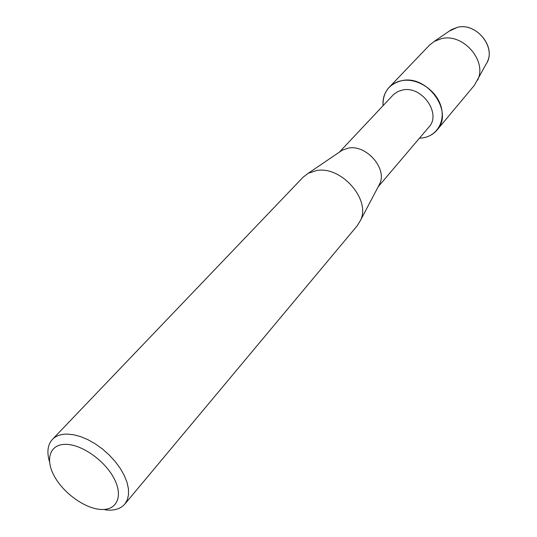 <?xml version="1.0" encoding="UTF-8"?>
<svg xmlns="http://www.w3.org/2000/svg" width="537" height="537" viewBox="0 0 537 537"><rect width="100%" height="100%" fill="white"/><g stroke="black" fill="none" stroke-linecap="round" stroke-linejoin="round"><path stroke-width="0.81" d="M487.334 61.782C495.624 45.726 475.581 22.494 457.464 27.32L451.402 29.669L449.294 31.106L457.464 27.32C476.775 22.131 497.168 48.417 486.139 64.037L474.352 85.356L437.011 130.061C433.379 134.31 428.633 136.922 422.78 137.895L419.444 138.217L422.78 137.895C437.568 135.713 446.113 120.241 440.421 104.661C434.943 89.035 416.47 77.69 401.629 80.698C427.385 74.294 454.195 112.132 437.011 130.061M339.384 152.132L393.52 94.559L397.93 91.512L402.482 90.041C421.82 85.349 441.837 113.763 428.848 127.148L378.162 186.795M339.874 151.803L342.304 150.152L348.291 148.125C366.1 144.325 387.311 168.35 379.807 183.667L378.437 186.272M49.485 461.666C46.685 452.134 47.659 444.71 52.418 439.4L303.13 177.183L308.198 173.303L316.387 170.591C340.908 165.55 370.872 199.321 360.622 220.15L357.327 225.621L124.806 504.095C121.067 508.398 115.529 510.405 108.192 510.116L105.017 509.821M52.418 439.4C55.794 435.923 60.594 434.151 66.823 434.084L73.408 434.708L80.51 436.588L87.9 439.675L95.324 443.877L102.513 449.039L109.219 454.993L115.207 461.531L120.275 468.418L124.242 475.42L126.994 482.286L128.43 488.791L128.531 494.718L127.303 499.873L124.806 504.095M65.615 444.341C81.423 444.22 104.493 460.276 113.878 478.091C123.503 495.919 117.14 510.392 101.225 509.472C85.443 508.814 63.963 493.597 54.539 476.561C44.893 459.518 49.659 444.2 65.615 444.341M383.042 105.682C382.733 92.357 388.929 84.027 401.629 80.698C396.628 81.691 392.473 83.9 389.177 87.309C384.613 92.27 382.566 98.392 383.042 105.682M389.177 87.309L429.425 45.202L434.205 41.43L441.448 38.651C463.163 32.932 487.475 61.05 477.568 80.188M379.807 183.667L360.622 220.15M342.304 150.152L308.198 173.303M451.402 29.669L434.205 41.43"/></g></svg>
